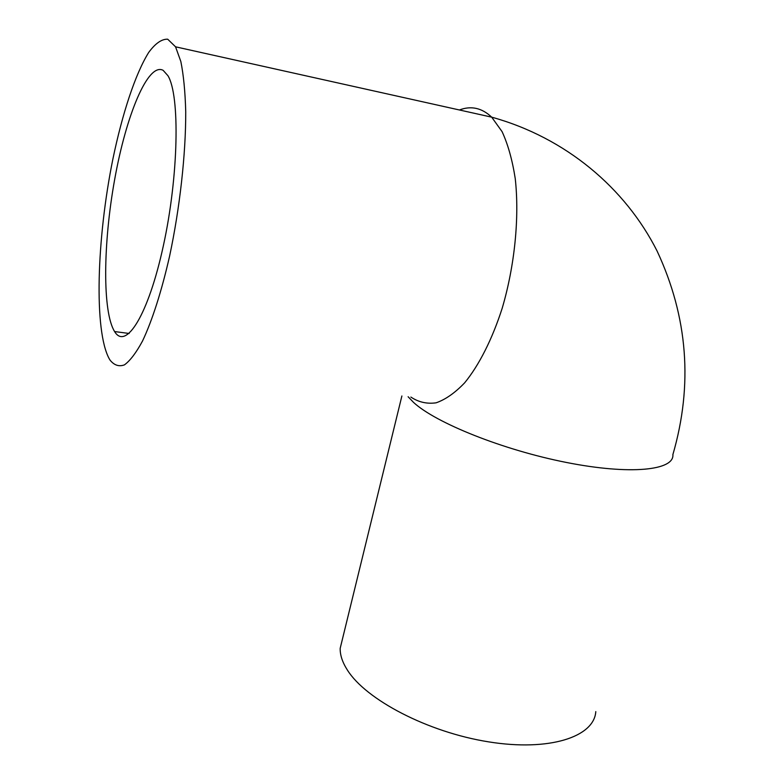 <?xml version="1.0" encoding="UTF-8"?>
<svg xmlns="http://www.w3.org/2000/svg" width="784" height="784" viewBox="0 0 784 784"><rect width="100%" height="100%" fill="white"/><g stroke="black" fill="none" stroke-linecap="round" stroke-linejoin="round"><path stroke-width="1.18" d="M163.131 70.325L167.943 75.715C180.144 95.55 178.576 176.253 163.376 245.686C148.323 315.286 125.812 350.458 114.601 331.554C102.351 312.032 103.067 243.501 114.66 179.526C126.077 115.532 147.882 62.142 163.131 70.325M109.221 358.739L110.103 360.189C114.239 365.295 119.011 366.863 124.431 364.874C130.154 360.718 136.191 352.751 142.541 340.981C152.145 320.715 161.622 291.256 169.618 256.035C179.85 207.995 185.857 154.066 185.73 111.72C185.181 91.669 183.554 74.931 180.839 61.515L175.557 46.815L167.698 39.2C161.729 38.965 155.399 43.365 148.715 52.41C135.318 73.892 122.333 113.562 112.896 159.005C96.599 239.228 93.904 330.848 109.221 358.739M342.775 637.755L340.178 648.358C340.031 655.081 342.432 662.313 347.39 670.065C365.844 699.612 427.662 732.178 488.491 741.84C549.398 751.699 594.184 736.901 595.791 711.617M410.885 397.076C418.568 402.192 426.966 404.103 436.09 402.819C445.488 399.575 455.014 392.892 464.677 382.788C479.004 365.275 492.146 339.462 502.172 308.318C514.725 265.776 519.567 217.452 515.245 178.615C512.373 160.122 507.993 144.472 502.093 131.653L491.686 117.159C481.886 107.918 471.125 105.517 459.404 109.976M408.111 396.733L413.511 402.378C435.571 422.87 502.897 449.996 566.626 462.501C630.454 475.143 674.465 470.39 672.878 454.612C693.144 384.875 687.882 317.02 657.1 251.047C625.387 188.219 565.891 137.67 491.686 117.159L175.557 46.815M129.144 333.474L114.601 331.554M340.178 648.358L401.888 395.979"/></g></svg>
